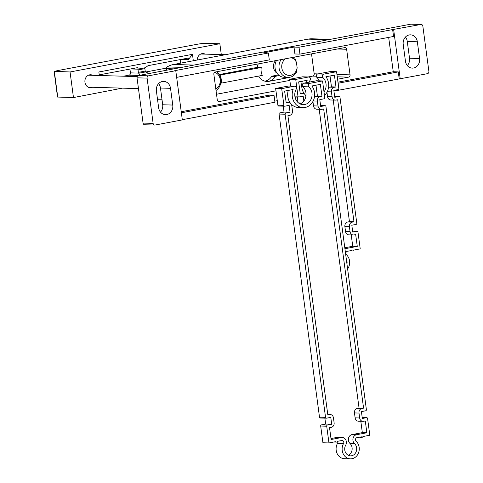 <?xml version="1.0" encoding="UTF-8"?>
<svg xmlns="http://www.w3.org/2000/svg" width="483" height="483" viewBox="0 0 483 483"><rect width="100%" height="100%" fill="white"/><g stroke="black" fill="none" stroke-linecap="round" stroke-linejoin="round"><path stroke-width="0.72" d="M216.016 90.466A10.97 9.473 91.7 0 0 216.813 71.725M215.816 88.981A8.972 7.746 91.7 0 0 220.242 80.124A8.972 7.746 91.7 0 0 214.7 72.263M276.463 60.478A10.97 9.473 91.7 0 0 276.053 71.496A10.97 9.473 91.7 0 0 284.119 77.28L288.146 77.395A10.97 9.473 91.7 0 0 296.683 71.798L297.136 67.686A8.978 7.752 91.7 0 1 285.145 73.947A8.978 7.752 91.7 0 1 285.538 58.763M291.207 57.694A8.978 7.752 91.7 0 1 296.441 62.464L294.884 58.298A10.97 9.473 91.7 0 0 293.688 57.229M281.1 59.602A10.97 9.473 91.7 0 0 279.844 71.073A10.97 9.473 91.7 0 0 288.146 77.395M296.441 62.464L297.136 67.686M219.3 74.551L257.216 67.397L261.237 67.517L219.632 75.143M261.237 67.517A11.966 10.33 -88.3 0 0 262.287 75.39L221.703 83.046L220.653 75.167M220.785 83.016L221.703 83.046M288.2 77.395A11.966 10.33 -88.3 0 1 285.966 78.119L268.94 81.331A11.966 10.33 -88.3 0 1 267.021 81.482A11.966 10.33 -88.3 0 1 258.671 76.073M257.216 67.397A11.966 10.33 -88.3 0 1 258.284 63.907M311.523 53.867L314.185 73.808A1.992 1.721 -88.3 0 1 312.743 76.097L308.112 76.972M289.842 80.413L216.517 94.245M166.466 70.252L166.249 68.64A1.594 1.377 -88.3 0 1 167.052 66.932A25.931 22.387 -88.3 0 1 173.548 64.487L308.021 39.135A25.931 22.387 -88.3 0 1 312.187 38.803L330.438 39.334M405.418 37.094A8.277 7.148 -88.3 0 1 407.284 41.49L409.518 58.22A8.277 7.148 -88.3 0 1 407.308 65.573M158.599 83.637A8.277 7.148 -88.3 0 1 160.465 88.033L162.699 104.763A8.277 7.148 -88.3 0 1 160.489 112.116M410.822 24.174L420.88 24.47L392.637 29.572L393.554 36.466L299.937 54.12L299.013 47.231L293.984 47.08L263.35 52.858L268.379 53.003L174.755 70.663L175.764 70.687L182.326 119.899L155.091 125.037A1.992 1.721 -88.3 0 1 154.771 125.061L144.713 124.765A1.992 1.721 -88.3 0 1 143.065 123.093L137.027 77.823A1.992 1.721 -88.3 0 1 138.464 75.535L410.822 24.174A1.992 1.721 -88.3 0 1 411.142 24.15L421.2 24.44A1.992 1.721 -88.3 0 1 422.842 26.118L428.886 71.387A1.992 1.721 -88.3 0 1 427.443 73.676L333.928 91.094M392.637 29.572L299.013 47.231M268.379 53.003L269.297 59.898L176.651 77.365M399.206 78.783L398.282 71.895L338.112 83.239M181.379 112.793L274.024 95.326L274.942 102.215L182.296 119.687M297.105 96.938L295.065 97.325M277.272 100.681L274.797 101.146M175.764 70.687L148.523 75.825A1.992 1.721 -88.3 0 0 147.086 78.113L153.129 123.388A1.992 1.721 -88.3 0 0 154.771 125.061M299.937 54.12L294.908 53.969L293.984 47.08M388.67 37.384L393.253 71.75L337.973 82.17M393.253 71.75L398.282 71.895M274.024 95.326L268.995 95.181L181.234 111.73M405.448 61.178L403.214 44.448A8.277 7.148 -88.3 0 1 410.52 34.842A8.277 7.148 -88.3 0 1 417.342 41.78L419.576 58.515A8.277 7.148 -88.3 0 1 412.271 68.121A8.277 7.148 -88.3 0 1 405.448 61.178M420.88 24.47A1.992 1.721 -88.3 0 1 421.2 24.44M400.208 78.814L393.645 29.602M158.629 107.721L156.395 90.991A8.277 7.148 -88.3 0 1 163.701 81.386A8.277 7.148 -88.3 0 1 170.523 88.323L172.757 105.059A8.277 7.148 -88.3 0 1 165.452 114.664A8.277 7.148 -88.3 0 1 158.629 107.721M275.962 90.84L219.234 101.533A1.992 1.721 -88.3 0 1 217.272 99.89L213.854 74.297A1.992 1.721 -88.3 0 1 215.297 72.009L344.663 47.618A1.992 1.721 -88.3 0 1 346.631 49.26L350.042 74.853A1.992 1.721 -88.3 0 1 348.605 77.141L337.575 79.218M167.052 66.932L181.807 67.36M287.898 77.389A11.966 10.33 -88.3 0 1 285.664 78.113L268.94 81.331M278.504 74.919L272.164 76.115A0.996 0.863 -88.3 0 0 271.609 76.507L275.328 76.616A0.996 0.863 -88.3 0 1 275.884 76.223L279.301 75.577M275.328 76.616A11.966 10.33 -88.3 0 1 268.639 81.319M271.609 76.507A11.966 10.33 -88.3 0 1 265.016 81.192M277.013 73.199A7.976 6.889 -88.3 0 1 275.437 60.671M99.317 75.505L98.846 71.991L192.469 54.337L188.473 59.512L188.273 58.075L148.1 65.652L144.942 67.892A0.996 0.495 79.3 0 0 144.87 68.622L145.196 71.079A0.996 0.495 79.3 0 0 145.468 71.828L149.024 73.543M166.255 68.133L145.649 72.021M130.585 68.954L138.132 69.172L137.89 67.578L99.232 74.865M129.933 69.075L130.44 72.873A1.992 1.721 -88.3 0 1 128.997 75.161L123.455 76.205M139.062 75.42L139.557 74.617L138.657 73.108A0.996 0.495 -100.7 0 1 138.386 72.365L138.06 69.908L144.87 68.622M133.393 76.495L138.331 75.565M60.61 70.029L195.09 44.671A25.931 2.427 172.4 0 1 202.413 43.422L219.85 43.724L70.053 71.973L54.519 71.315A25.931 2.427 172.4 0 1 60.61 70.029M221.299 54.597L219.85 43.724M92.808 75.318A6.484 5.597 91.7 0 0 90.671 74.756A6.484 5.597 91.7 0 0 89.633 74.835A6.484 5.597 91.7 0 0 84.899 81.675A6.484 5.597 91.7 0 0 90.297 87.713A6.484 5.597 91.7 0 0 92.464 87.278M205.154 54.132A6.484 5.597 91.7 0 0 203.017 53.571A6.484 5.597 91.7 0 0 201.979 53.649A6.484 5.597 91.7 0 0 197.233 60.025M192.469 54.337L193.327 60.761M122.32 88.148L73.47 97.56L70.053 71.973M73.47 97.56L57.531 97.059L54.114 71.466M180.147 59.608L180.624 63.158M138.132 69.172A0.996 0.495 -100.7 0 0 138.06 69.908M349.77 250.84L352.469 250.919A0.996 0.863 91.7 0 1 351.775 250.46L347.343 251.299A1.992 1.721 -88.3 0 0 346.516 254.819A9.926 8.567 -88.3 0 1 347.621 268.94M336.579 71.719L330.541 71.544L317.784 73.947A1.992 1.721 -88.3 0 0 316.951 77.461L322.982 77.636A1.992 1.721 -88.3 0 1 323.821 74.122L336.579 71.719L338.806 88.449A0.996 0.863 -88.3 0 1 338.088 89.597L333.831 90.393L334.755 97.288L339.006 96.485A0.996 0.863 -88.3 0 1 339.99 97.306L356.798 223.279A0.996 0.863 -88.3 0 1 356.08 224.426L351.823 225.229L352.741 232.118L356.997 231.315A0.996 0.863 -88.3 0 1 357.981 232.142L360.215 248.872L353.333 250.17A0.996 0.863 91.7 0 1 352.469 250.919M299.955 103.845L300.595 103.724M298.47 102.897L301.845 103M303.843 101.056L303.191 96.171L298.941 96.974A0.996 0.863 -88.3 0 1 297.957 96.153L295.723 79.423L308.48 77.014A1.992 1.721 -88.3 0 1 310.189 80.051A10.022 8.652 -88.3 0 0 309.313 82.116M298.029 102.523L297.286 96.944M290.603 86.089L289.685 79.248L295.723 79.423M289.685 79.248L302.443 76.839A1.992 1.721 -88.3 0 1 302.769 76.815L308.8 76.99M316.951 77.461A10.022 8.652 -88.3 0 1 319.239 80.836M322.982 77.636A10.022 8.652 -88.3 0 1 323.996 91.915M324.479 95.507A13.017 11.236 -88.3 0 0 325.916 76.755L334.417 75.155L335.993 86.964L334.29 87.284A3.991 3.441 -88.3 0 0 331.41 91.861L332.069 96.781A3.991 3.441 -88.3 0 0 335.359 100.126A3.991 3.441 -88.3 0 0 335.999 100.078L337.702 99.758L353.985 221.794L352.282 222.114A3.991 3.441 -88.3 0 0 349.402 226.696L350.06 231.617A3.991 3.441 -88.3 0 0 353.345 234.961A3.991 3.441 -88.3 0 0 353.991 234.907L355.693 234.587L357.269 246.396L346.951 248.347A4.987 4.305 -88.3 0 0 345.001 249.319M346.305 259.087A6.931 5.983 -88.3 0 1 346.951 263.953M300.197 93.334L301.947 93.382A3.991 3.441 -88.3 0 1 302.587 93.334A3.991 3.441 -88.3 0 1 305.848 96.473M301.947 93.382L300.245 93.702L298.669 81.893L307.17 80.293A13.017 11.236 -88.3 0 0 306.506 82.641M330.016 75.982L331.465 86.831L335.993 86.964M331.465 86.831L329.762 87.151L334.29 87.284M328.512 87.689A3.991 3.441 -88.3 0 1 329.762 87.151M326.961 92.277L327.54 96.648L332.069 96.781M335.359 100.126L330.831 99.999A3.991 3.441 -88.3 0 1 327.54 96.648M333.234 100.066L349.457 221.661L353.985 221.794M349.457 221.661L347.754 221.987L352.282 222.114M353.345 234.961L348.823 234.829A3.991 3.441 -88.3 0 1 345.532 231.484L344.874 226.563A3.991 3.441 -88.3 0 1 347.754 221.987M351.226 234.901L352.741 246.27L357.269 246.396M352.741 246.27L344.796 247.767M305.974 95.568A13.017 11.236 -88.3 0 1 302.292 81.21M361.369 436.831L356.937 437.664A1.992 1.721 -88.3 0 0 356.11 441.19A9.926 8.567 -88.3 0 1 358.718 452.336A9.926 8.567 -88.3 0 1 350.404 458.85A9.926 8.567 -88.3 0 1 343.087 453.573A9.926 8.567 -88.3 0 1 343.528 443.563A1.992 1.721 -88.3 0 0 341.825 440.514L337.394 441.347A0.996 0.863 91.7 0 1 335.836 441.643L328.953 442.941L326.719 426.211A0.996 0.863 -88.3 0 1 327.444 425.064L331.7 424.261L330.777 417.372L326.52 418.175A0.996 0.863 -88.3 0 1 325.542 417.354L285.097 114.223A0.996 0.863 -88.3 0 1 285.815 113.082L290.072 112.279L289.148 105.391L284.898 106.194A0.996 0.863 -88.3 0 1 283.913 105.366L281.68 88.637L294.437 86.234A1.992 1.721 -88.3 0 1 296.145 89.264A10.022 8.652 -88.3 0 0 295.753 99.347A10.022 8.652 -88.3 0 0 303.131 104.648A10.022 8.652 -88.3 0 0 311.511 98.103A10.022 8.652 -88.3 0 0 308.939 86.855A1.992 1.721 -88.3 0 1 309.778 83.342L322.535 80.933L324.763 97.663A0.996 0.863 -88.3 0 1 324.045 98.81L319.788 99.613L320.712 106.502L324.962 105.699A0.996 0.863 -88.3 0 1 325.947 106.526L366.392 409.65A0.996 0.863 -88.3 0 1 365.673 410.791L361.417 411.594L362.335 418.483L366.591 417.68A0.996 0.863 -88.3 0 1 367.575 418.507L369.809 435.237L362.926 436.535A0.996 0.863 91.7 0 1 361.369 436.831M331.7 424.261L325.663 424.086L321.406 424.889A0.996 0.863 -88.3 0 0 320.688 426.036L322.922 442.766L328.953 442.941M300.13 103.93A10.022 8.652 -88.3 0 0 305.89 96.208A10.022 8.652 -88.3 0 0 302.907 86.68A1.992 1.721 -88.3 0 1 303.741 83.167L316.498 80.758L322.535 80.933M350.404 458.85L344.373 458.675A9.926 8.567 -88.3 0 1 337.049 453.398A9.926 8.567 -88.3 0 1 337.496 443.388L343.528 443.563M337.557 441.317A1.992 1.721 -88.3 0 1 337.496 443.388M325.663 424.086L324.872 418.145M320.489 418A0.996 0.863 -88.3 0 1 319.505 417.179L279.059 114.048A0.996 0.863 -88.3 0 1 279.778 112.907L284.034 112.104L290.072 112.279M284.034 112.104L283.243 106.163M278.86 106.019A0.996 0.863 -88.3 0 1 277.876 105.191L275.642 88.461L281.68 88.637M275.642 88.461L288.399 86.059A1.992 1.721 -88.3 0 1 288.725 86.028L294.757 86.209M311.873 85.968L320.374 84.368L321.95 96.177L320.247 96.497A3.991 3.441 -88.3 0 0 317.367 101.08L318.025 106A3.991 3.441 -88.3 0 0 321.316 109.345A3.991 3.441 -88.3 0 0 321.956 109.291L323.658 108.971L363.578 408.165L361.876 408.485A3.991 3.441 -88.3 0 0 358.996 413.062L359.654 417.982A3.991 3.441 -88.3 0 0 362.938 421.327A3.991 3.441 -88.3 0 0 363.584 421.279L365.287 420.959L366.863 432.768L356.545 434.712A4.987 4.305 -88.3 0 0 353.043 438.365A4.987 4.305 -88.3 0 0 354.48 443.521A6.931 5.983 -88.3 0 1 356.297 451.309A6.931 5.983 -88.3 0 1 350.495 455.861A6.931 5.983 -88.3 0 1 345.381 452.173A6.931 5.983 -88.3 0 1 345.689 445.181A4.987 4.305 -88.3 0 0 345.913 440.152A4.987 4.305 -88.3 0 0 342.236 437.495A4.987 4.305 -88.3 0 0 341.433 437.562L331.115 439.506L329.539 427.697L331.241 427.377A3.991 3.441 -88.3 0 0 334.121 422.8L333.463 417.88A3.991 3.441 -88.3 0 0 330.173 414.529A3.991 3.441 -88.3 0 0 329.533 414.583L327.83 414.903L287.91 115.715L289.613 115.395A3.991 3.441 -88.3 0 0 292.493 110.812L291.835 105.892A3.991 3.441 -88.3 0 0 288.544 102.547A3.991 3.441 -88.3 0 0 287.904 102.595L286.202 102.921L284.626 91.106L293.127 89.506A13.017 11.236 -88.3 0 0 303.04 107.637A13.017 11.236 -88.3 0 0 313.576 100.102A13.017 11.236 -88.3 0 0 311.873 85.968M315.979 85.195L317.422 96.045L321.95 96.177M317.422 96.045L315.719 96.371L320.247 96.497M314.469 96.908A3.991 3.441 -88.3 0 1 315.719 96.371M312.918 101.496L313.497 105.868L318.025 106M321.316 109.345L316.788 109.212A3.991 3.441 -88.3 0 1 313.497 105.868M319.191 109.285L359.05 408.032L363.578 408.165M359.05 408.032L357.348 408.352L361.876 408.485M362.938 421.327L358.416 421.194A3.991 3.441 -88.3 0 1 355.126 417.849L354.468 412.929A3.991 3.441 -88.3 0 1 357.348 408.352M360.819 421.267L362.335 432.635L366.863 432.768M362.335 432.635L352.016 434.579L356.545 434.712M348.243 455.276A6.931 5.983 -88.3 0 0 352.071 449.878A6.931 5.983 -88.3 0 0 349.952 443.394A4.987 4.305 -88.3 0 1 348.515 438.232A4.987 4.305 -88.3 0 1 352.016 434.579M330.988 438.546L336.905 437.429A4.987 4.305 -88.3 0 1 337.708 437.369L342.236 437.495M303.04 107.637L298.512 107.504A13.017 11.236 -88.3 0 1 288.248 90.424M138.464 75.535L148.523 75.825M137.027 77.823L147.086 78.113M143.065 123.093L153.129 123.388M173.548 64.487L193.894 65.078M308.021 39.135L328.362 39.727M157.464 99.021L161.95 99.154M166.249 68.64L173.85 68.858M337.357 48.994L346.631 49.26M314.185 73.808L317.947 73.917M336.941 74.473L350.042 74.853M312.743 76.097L316.341 76.205M337.255 76.809L348.605 77.141M218.594 101.515L219.234 101.533M160.465 88.033L170.523 88.323M162.699 104.763L172.757 105.059M407.284 41.49L417.342 41.78M409.518 58.22L419.576 58.515M285.664 78.113L285.966 78.119M272.164 76.115L275.884 76.223M181.699 59.312L188.473 59.512M148.396 73.501L149.126 73.525M128.997 75.161L138.911 75.451M130.44 72.873L138.657 73.108M57.749 97.101L54.337 71.514M138.192 69.063L145.009 67.777M138.386 72.365L145.196 71.079M138.748 73.229L145.564 71.943M317.784 73.947L323.821 74.122M334.628 96.358L339.006 96.485M357.16 231.303L352.614 231.17L356.997 231.315M294.841 96.063L297.957 96.153M302.443 76.839L308.48 77.014M327.239 91.74L331.41 91.861M344.874 226.563L349.402 226.696M345.532 231.484L350.06 231.617M344.862 248.286L346.951 248.347M303.741 83.167L309.778 83.342M302.907 86.68L308.939 86.855M325.125 105.686L320.585 105.554L324.962 105.699M362.214 417.554L366.591 417.68M320.688 426.036L326.719 426.211M321.406 424.889L327.444 425.064M319.505 417.179L325.542 417.354M279.059 114.048L285.097 114.223M279.778 112.907L285.815 113.082M277.876 105.191L283.913 105.366M288.399 86.059L294.437 86.234M313.195 100.959L317.367 101.08M354.468 412.929L358.996 413.062M355.126 417.849L359.654 417.982M349.952 443.394L354.48 443.521M336.905 437.429L341.433 437.562M327.782 414.529L329.533 414.583M286.153 102.547L287.904 102.595M157.573 99.836L162.059 99.969M88.16 87.151L138.47 88.612M88.51 75.191L137.196 76.604M200.856 54.005L225.368 54.718M334.628 96.34L339.169 96.473M294.968 96.878L298.778 96.986M300.185 93.261L302.587 93.334M362.208 417.535L366.754 417.668M320.326 418.012L326.363 418.187M278.697 106.031L284.735 106.206M327.77 414.462L330.173 414.529M286.147 102.474L288.544 102.547M333.831 442.023L336.53 442.102M359.364 437.206L362.069 437.284"/></g></svg>
